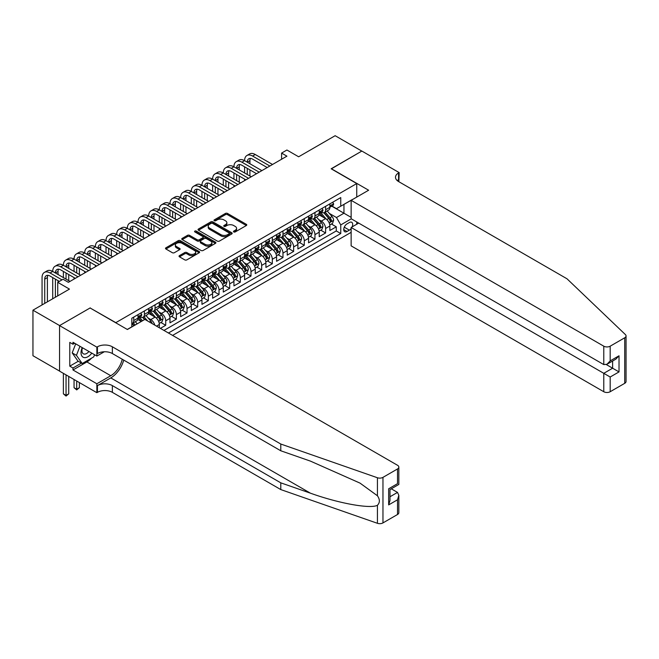 <?xml version="1.0" encoding="UTF-8"?>
<svg xmlns="http://www.w3.org/2000/svg" width="659" height="659" viewBox="0 0 659 659"><rect width="100%" height="100%" fill="white"/><g stroke="black" fill="none" stroke-linecap="round" stroke-linejoin="round"><path stroke-width="0.99" d="M233.756 231.943A1.038 0.601 0 0 0 235.222 231.943L246.334 225.526A1.483 0.857 0 0 0 246.771 224.925A1.483 0.857 0 0 0 246.334 224.324L227.503 213.442A1.483 0.857 0 0 0 225.411 213.442L214.299 219.867A1.038 0.601 0 0 0 213.994 220.287A1.038 0.601 0 0 0 214.299 220.707A1.038 0.601 0 0 0 215.757 220.707L217.198 219.884A4.737 2.735 0 0 1 223.895 219.884L225.46 220.79A4.737 2.735 0 0 1 226.853 222.717A4.737 2.735 0 0 1 225.46 224.653L224.027 225.485A1.038 0.601 0 0 0 223.722 225.905A1.038 0.601 0 0 0 224.027 226.325A1.038 0.601 0 0 0 225.493 226.325L226.927 225.502A4.737 2.735 0 0 1 233.624 225.502L235.197 226.408A4.737 2.735 0 0 1 236.581 228.335A4.737 2.735 0 0 1 235.197 230.271L233.756 231.103A1.038 0.601 0 0 0 233.451 231.523A1.038 0.601 0 0 0 233.756 231.943L233.756 231.103M179.479 255.61A1.483 0.857 0 0 0 179.042 256.219A1.483 0.857 0 0 0 179.479 256.821L184.759 259.868A1.483 0.857 0 0 0 186.851 259.868L199.199 252.743A1.483 0.857 0 0 0 199.636 252.142A1.483 0.857 0 0 0 199.199 251.532L180.368 240.659A1.483 0.857 0 0 0 178.276 240.659L165.928 247.792A1.483 0.857 0 0 0 165.491 248.394A1.483 0.857 0 0 0 165.928 248.995L172.312 252.685A1.483 0.857 0 0 0 174.404 252.685L179.685 249.629A1.483 0.857 0 0 0 180.121 249.028A1.483 0.857 0 0 0 179.685 248.427L176.521 246.598A3.962 2.282 0 0 1 175.36 244.983A3.962 2.282 0 0 1 177.806 242.866A3.962 2.282 0 0 1 182.123 243.36L194.52 250.519A3.962 2.282 0 0 1 195.682 252.142A3.962 2.282 0 0 1 193.235 254.25A3.962 2.282 0 0 1 188.919 253.756L186.851 252.562A1.483 0.857 0 0 0 184.759 252.562L179.479 255.61L179.479 256.821M90.25 308.058L115.827 322.646L356.741 183.556L331.156 168.786L361.799 151.092L335.151 135.705L298.642 156.784L286.92 150.013L281.591 153.094L286.92 156.167L68.396 282.332L63.066 279.251L57.737 282.332L57.737 295.875M90.25 307.877L59.598 325.571L32.95 310.183L69.459 289.103L57.737 282.332M217.305 241.087A1.483 0.857 0 0 0 219.398 241.087L231.746 233.953A1.483 0.857 0 0 0 232.174 233.352A1.483 0.857 0 0 0 231.746 232.751L212.906 221.877A1.483 0.857 0 0 0 210.814 221.877L198.466 229.002A1.483 0.857 0 0 0 198.038 229.604A1.483 0.857 0 0 0 198.466 230.213L217.305 241.087M195.27 232.174A1.038 0.601 0 0 1 196.324 232.314L196.324 231.087L215.468 242.141A1.483 0.857 0 0 1 215.905 242.743A1.483 0.857 0 0 1 215.468 243.352L203.129 250.478A1.483 0.857 0 0 1 201.036 250.478L182.197 239.604L182.197 238.393A1.483 0.857 0 0 0 181.769 239.003A1.483 0.857 0 0 0 182.197 239.604M182.197 238.393L187.486 235.345A1.483 0.857 0 0 1 189.578 235.345L197.214 239.752A1.483 0.857 0 0 0 199.306 239.752L202.807 237.734A1.483 0.857 0 0 0 203.244 237.125A1.483 0.857 0 0 0 202.807 236.523L194.858 231.935A1.038 0.601 0 0 1 194.553 231.507A1.038 0.601 0 0 1 195.196 230.955A1.038 0.601 0 0 1 196.324 231.087M59.549 371.075L32.95 355.72L32.95 310.183M160.384 328.363L165.714 325.291L160.87 322.49M158.778 311.864L161.455 313.412A6.03 3.484 60 0 1 165.714 320.801L169.981 318.338L169.981 322.828L176.373 319.137L171.529 316.336M169.437 305.71L172.114 307.259A6.03 3.484 60 0 1 176.373 314.64L180.64 312.185L180.64 316.674L187.032 312.984L182.189 310.183M180.096 299.557L182.774 301.105A6.03 3.484 60 0 1 187.032 308.486L191.299 306.023L191.299 310.521L197.7 306.83L192.848 304.03M190.756 293.403L193.433 294.952A6.03 3.484 60 0 1 197.7 302.333L201.959 299.87L201.959 304.367L208.359 300.677L203.507 297.876M201.415 287.25L204.092 288.799A6.03 3.484 60 0 1 208.359 296.179L212.618 293.716L212.618 298.214L219.019 294.515L214.167 291.715M212.074 281.096L214.752 282.637A6.03 3.484 60 0 1 219.019 290.026L223.277 287.563L223.277 292.061L229.678 288.362L224.826 285.561M222.734 274.943L225.411 276.483A6.03 3.484 60 0 1 229.678 283.872L233.937 281.409L233.937 285.899L240.337 282.209L235.485 279.408M233.393 268.79L236.07 270.33A6.03 3.484 60 0 1 240.337 277.719L244.596 275.256L244.596 279.745L250.997 276.055L246.145 273.254M244.052 262.636L246.73 264.177A6.03 3.484 60 0 1 250.997 271.566L255.255 269.103L255.255 273.592L261.656 269.902L256.804 267.101M254.712 256.475L257.389 258.023A6.03 3.484 60 0 1 261.656 265.412L265.915 262.949L265.915 267.439L272.315 263.748L267.463 260.948M265.371 250.321L268.048 251.87A6.03 3.484 60 0 1 272.315 259.251L276.582 256.796L276.582 261.285L282.975 257.595L278.123 254.794M276.03 244.168L278.708 245.716A6.03 3.484 60 0 1 282.975 253.097L287.242 250.634L287.242 255.132L293.634 251.441L288.782 248.641M286.69 238.014L289.367 239.563A6.03 3.484 60 0 1 293.634 246.944L297.901 244.481L297.901 248.978L304.293 245.28L299.441 242.487M297.357 231.861L300.026 233.41A6.03 3.484 60 0 1 304.293 240.79L308.56 238.327L308.56 242.825L314.953 239.126L310.101 236.326M308.017 225.707L310.686 227.248A6.03 3.484 60 0 1 314.953 234.637L319.22 232.174L319.22 236.672L325.612 232.973L325.612 228.484A6.03 3.484 -120 0 0 321.353 221.094L318.676 219.554M320.76 230.172L325.612 232.973M141.306 321.477L137.805 319.45M159.321 327.754L159.321 324.492A6.03 3.484 -120 0 0 155.054 317.103L148.464 313.297M154.807 325.142A6.03 3.484 60 0 0 150.796 319.566L148.118 318.025M169.981 318.338A6.03 3.484 -120 0 0 165.714 310.949L159.124 307.143M180.64 312.185A6.03 3.484 -120 0 0 176.373 304.796L169.783 300.99M191.299 306.023A6.03 3.484 -120 0 0 187.032 298.642L180.442 294.837M201.959 299.87A6.03 3.484 -120 0 0 197.7 292.489L191.102 288.683M212.618 293.716A6.03 3.484 -120 0 0 208.359 286.336L201.761 282.53M223.277 287.563A6.03 3.484 -120 0 0 219.019 280.182L212.42 276.376M233.937 281.409A6.03 3.484 -120 0 0 229.678 274.02L223.08 270.215M244.596 275.256A6.03 3.484 -120 0 0 240.337 267.867L233.739 264.061M255.255 269.103A6.03 3.484 -120 0 0 250.997 261.714L244.407 257.908M265.915 262.949A6.03 3.484 -120 0 0 261.656 255.56L255.066 251.754M276.582 256.796A6.03 3.484 -120 0 0 272.315 249.407L265.725 245.601M287.242 250.634A6.03 3.484 -120 0 0 282.975 243.253L276.385 239.448M297.901 244.481A6.03 3.484 -120 0 0 293.634 237.1L287.044 233.294M308.56 238.327A6.03 3.484 -120 0 0 304.293 230.947L297.703 227.141M319.22 232.174A6.03 3.484 -120 0 0 314.953 224.793L308.363 220.987M352.112 226.91A4.671 2.702 120 0 0 351.725 222.281A4.671 2.702 120 0 0 349.385 222.511L347.038 223.871A4.671 2.702 120 0 0 343.99 227.981A4.671 2.702 120 0 0 344.706 231.729A4.671 2.702 120 0 0 347.038 231.498L349.385 230.148A4.671 2.702 120 0 0 351.14 228.541M172.592 335.415L351.14 232.33M356.741 183.556L356.741 197.099M356.741 221.959L356.741 224.233M168.432 333.017L340.752 233.533L340.752 224.917L336.485 217.528L329.335 213.401M127.286 329.442L131.816 326.831L131.816 318.215L340.752 197.585L340.752 206.201L352.474 199.553M351.305 218.821L340.752 224.917M140.079 316.822L140.136 316.855A6.03 3.484 60 0 0 143.151 317.16L147.41 314.697A6.03 3.484 -120 0 0 148.662 311.938L148.662 308.486M150.738 310.669L150.796 310.702A6.03 3.484 60 0 0 153.811 311.007L158.069 308.544A6.03 3.484 -120 0 0 159.321 305.784L159.321 302.333M161.397 304.516L161.455 304.549A6.03 3.484 60 0 0 164.47 304.845L168.729 302.39A6.03 3.484 -120 0 0 169.981 299.623L169.981 296.179M172.057 298.362L172.114 298.395A6.03 3.484 60 0 0 175.129 298.692L179.388 296.229A6.03 3.484 -120 0 0 180.64 293.469L180.64 290.026M182.716 292.209L182.774 292.242A6.03 3.484 60 0 0 185.789 292.538L190.056 290.075A6.03 3.484 -120 0 0 191.299 287.316L191.299 283.872M193.375 286.055L193.433 286.088A6.03 3.484 60 0 0 196.448 286.385L200.715 283.922A6.03 3.484 -120 0 0 201.959 281.162L201.959 277.719M204.035 279.902L204.092 279.935A6.03 3.484 60 0 0 207.107 280.232L211.374 277.768A6.03 3.484 -120 0 0 212.618 275.009L212.618 271.566M214.694 273.749L214.752 273.782A6.03 3.484 60 0 0 217.767 274.078L222.034 271.615A6.03 3.484 -120 0 0 223.277 268.856L223.277 265.404M225.353 267.595L225.411 267.62A6.03 3.484 60 0 0 228.426 267.925L232.693 265.462A6.03 3.484 -120 0 0 233.937 262.702L233.937 259.251M236.013 261.434L236.07 261.466A6.03 3.484 60 0 0 239.085 261.771L243.352 259.308A6.03 3.484 -120 0 0 244.596 256.549L244.596 253.097M246.672 255.28L246.73 255.313A6.03 3.484 60 0 0 249.745 255.618L254.012 253.155A6.03 3.484 -120 0 0 255.255 250.395L255.255 246.944M257.331 249.127L257.389 249.16A6.03 3.484 60 0 0 260.404 249.456L264.671 247.001A6.03 3.484 -120 0 0 265.915 244.234L265.915 240.79M267.991 242.973L268.048 243.006A6.03 3.484 60 0 0 271.063 243.303L275.33 240.84A6.03 3.484 -120 0 0 276.582 238.08L276.582 234.637M278.658 236.82L278.708 236.853A6.03 3.484 60 0 0 281.722 237.149L285.99 234.686A6.03 3.484 -120 0 0 287.242 231.927L287.242 228.484M289.317 230.666L289.367 230.699A6.03 3.484 60 0 0 292.382 230.996L296.649 228.533A6.03 3.484 -120 0 0 297.901 225.773L297.901 222.33M299.977 224.513L300.026 224.546A6.03 3.484 60 0 0 303.041 224.843L307.308 222.38A6.03 3.484 -120 0 0 308.56 219.62L308.56 216.177M310.636 218.36L310.686 218.393A6.03 3.484 60 0 0 313.7 218.689L317.967 216.226A6.03 3.484 -120 0 0 319.22 213.467L319.22 210.015M163.959 330.431L336.271 230.947L336.271 226.82L329.879 230.51L329.879 226.021A6.03 3.484 -120 0 0 325.612 218.631L319.022 214.826M321.295 212.206L321.353 212.231A6.03 3.484 -120 0 0 324.368 212.536A6.03 3.484 -120 0 0 325.612 209.776L325.612 206.325M324.368 212.536L328.627 210.073A6.03 3.484 -120 0 0 329.879 207.313L329.879 203.862M133.736 317.103L133.736 320.554A6.03 3.484 60 0 1 132.492 323.314A6.03 3.484 60 0 1 131.816 323.553M132.492 323.314L136.751 320.851A6.03 3.484 -120 0 0 138.003 318.091L138.003 314.64M144.395 310.949L144.395 314.401A6.03 3.484 60 0 1 143.151 317.16M155.054 304.796L155.054 308.239A6.03 3.484 60 0 1 153.811 311.007M165.714 298.642L165.714 302.086A6.03 3.484 60 0 1 164.47 304.845M176.373 292.489L176.373 295.932A6.03 3.484 60 0 1 175.129 298.692M187.032 286.336L187.032 289.779A6.03 3.484 60 0 1 185.789 292.538M197.7 280.182L197.7 283.625A6.03 3.484 60 0 1 196.448 286.385M208.359 274.02L208.359 277.472A6.03 3.484 60 0 1 207.107 280.232M219.019 267.867L219.019 271.319A6.03 3.484 60 0 1 217.767 274.078M229.678 261.714L229.678 265.165A6.03 3.484 60 0 1 228.426 267.925M240.337 255.56L240.337 259.012A6.03 3.484 60 0 1 239.085 261.771M250.997 249.407L250.997 252.85A6.03 3.484 60 0 1 249.745 255.618M261.656 243.253L261.656 246.697A6.03 3.484 60 0 1 260.404 249.456M272.315 237.1L272.315 240.543A6.03 3.484 60 0 1 271.063 243.303M282.975 230.947L282.975 234.39A6.03 3.484 60 0 1 281.722 237.149M293.634 224.793L293.634 228.236A6.03 3.484 60 0 1 292.382 230.996M304.293 218.631L304.293 222.083A6.03 3.484 60 0 1 303.041 224.843M314.953 212.478L314.953 215.93A6.03 3.484 60 0 1 313.7 218.689M314.953 234.637L314.953 239.126M304.293 240.79L304.293 245.28M293.634 246.944L293.634 251.441M282.975 253.097L282.975 257.595M272.315 259.251L272.315 263.748M261.656 265.412L261.656 269.902M250.997 271.566L250.997 276.055M240.337 277.719L240.337 282.209M229.678 283.872L229.678 288.362M219.019 290.026L219.019 294.515M208.359 296.179L208.359 300.677M197.7 302.333L197.7 306.83M187.032 308.486L187.032 312.984M176.373 314.64L176.373 319.137M165.714 320.801L165.714 325.291M336.485 217.528L343.949 213.219L343.949 204.356L352.474 199.43M331.741 206.168L351.14 217.371M331.955 206.045L336.485 208.664L340.752 206.201M281.591 153.094L281.591 159.247M331.419 224.019L336.271 226.82M336.271 230.947L340.752 233.533M234.167 232.092L235.197 231.498A4.737 2.735 0 0 0 236.581 229.571L236.581 228.335M226.853 222.717L226.853 223.953A4.737 2.735 0 0 1 225.46 225.88L224.439 226.474M246.318 225.543L227.503 214.677A1.483 0.857 0 0 0 225.411 214.677L214.71 220.856M231.721 233.97L212.906 223.104A1.483 0.857 0 0 0 210.814 223.104L198.491 230.222M229.126 233.772A1.038 0.601 0 0 0 229.431 233.352A1.038 0.601 0 0 0 229.126 232.932L212.593 223.385A1.038 0.601 0 0 0 211.127 223.385L209.611 224.258A4.737 2.735 0 0 0 208.228 226.194A4.737 2.735 0 0 0 209.611 228.129L220.913 234.653A4.737 2.735 0 0 0 227.61 234.653L229.126 233.772L229.126 235.008A1.038 0.601 0 0 0 229.431 234.579L229.431 233.352M208.228 226.194L208.228 227.421A4.737 2.735 0 0 0 209.611 229.357L209.611 228.129M229.126 235.008L227.61 235.881A4.737 2.735 0 0 1 220.913 235.881L209.611 229.357M182.222 239.612L187.486 236.573L187.486 235.345M203.244 237.125L203.244 238.36A1.483 0.857 0 0 1 202.807 238.962L199.306 240.988A1.483 0.857 0 0 1 197.214 240.988L189.578 236.573A1.483 0.857 0 0 0 187.486 236.573M196.324 232.314L215.452 243.36M205.138 244.332A3.962 2.282 0 0 0 209.455 244.827A3.962 2.282 0 0 0 211.893 242.718A3.962 2.282 0 0 0 210.74 241.095L206.366 238.574A1.483 0.857 0 0 0 204.274 238.574L200.773 240.601A1.483 0.857 0 0 0 200.336 241.202A1.483 0.857 0 0 0 200.773 241.812L205.138 244.332L205.138 245.56A3.962 2.282 0 0 0 209.455 246.054A3.962 2.282 0 0 0 211.893 243.945L211.893 242.718M200.336 241.202L200.336 242.438A1.483 0.857 0 0 0 200.773 243.039L200.773 241.812M205.138 245.56L200.773 243.039M195.682 252.142L195.682 253.369A3.962 2.282 0 0 1 193.235 255.478A3.962 2.282 0 0 1 188.919 254.984L186.851 253.789A1.483 0.857 0 0 0 184.759 253.789L179.495 256.829M175.36 244.983L175.36 246.211A3.962 2.282 0 0 0 176.521 247.825L176.521 246.598M179.668 249.646L176.521 247.825M199.183 252.751L180.368 241.894A1.483 0.857 0 0 0 178.276 241.894L165.944 249.011M329.788 224.966L332.54 223.376L333.611 220.295A3.995 2.306 -120 0 0 332.054 216.547L327.185 210.905M326.205 219.027L320.636 212.577M323.042 217.149L319.804 213.409A9.572 5.527 -120 0 0 319.508 213.071M323.824 212.75L328.75 218.45A3.995 2.306 60 0 1 330.175 221.202C330.769 222.009 331.197 221.762 331.452 220.468A3.995 2.306 -120 0 0 330.027 217.717L325.159 212.074M324.113 212.659L329.401 218.788A2.035 1.178 60 0 1 329.92 219.579L331.452 220.468M330.175 221.202L330.464 221.679M332.704 202.231L333.611 203.804A3.995 2.306 60 0 1 332.779 205.567L330.752 206.737A3.995 2.306 -120 0 0 331.452 205.822L331.37 205.468M42.061 304.919L42.061 277.596A11.31 6.524 60 0 1 44.408 272.414L47.069 270.882A11.31 6.524 60 0 1 52.72 271.442A11.31 6.524 60 0 1 55.068 266.261L57.728 264.729A11.31 6.524 60 0 1 63.388 265.289A11.31 6.524 60 0 1 65.727 260.107L68.388 258.567A11.31 6.524 60 0 1 74.047 259.127A11.31 6.524 60 0 1 76.386 253.954L79.047 252.413A11.31 6.524 60 0 1 84.706 252.974A11.31 6.524 60 0 1 87.046 247.8L89.706 246.26A11.31 6.524 60 0 1 95.366 246.82A11.31 6.524 60 0 1 97.705 241.647L100.366 240.107A11.31 6.524 60 0 1 106.025 240.667A11.31 6.524 60 0 1 108.364 235.494L111.025 233.953A11.31 6.524 60 0 1 116.684 234.513A11.31 6.524 60 0 1 119.024 229.34L121.693 227.8A11.31 6.524 60 0 1 127.344 228.36A11.31 6.524 60 0 1 129.683 223.187L132.352 221.646A11.31 6.524 60 0 1 138.003 222.207A11.31 6.524 60 0 1 140.342 217.025L143.011 215.493A11.31 6.524 60 0 1 148.662 216.053A11.31 6.524 60 0 1 151.002 210.872L153.671 209.34A11.31 6.524 60 0 1 159.321 209.9A11.31 6.524 60 0 1 161.661 204.718L164.33 203.178A11.31 6.524 60 0 1 169.981 203.738A11.31 6.524 60 0 1 172.32 198.565L174.989 197.025A11.31 6.524 60 0 1 180.64 197.585A11.31 6.524 60 0 1 182.98 192.412L185.649 190.871A11.31 6.524 60 0 1 191.299 191.431A11.31 6.524 60 0 1 193.639 186.258L196.308 184.718A11.31 6.524 60 0 1 201.959 185.278A11.31 6.524 60 0 1 204.298 180.105L206.967 178.564A11.31 6.524 60 0 1 212.618 179.124A11.31 6.524 60 0 1 214.958 173.951L217.627 172.411A11.31 6.524 60 0 1 223.277 172.971A11.31 6.524 60 0 1 225.625 167.798L228.286 166.257A11.31 6.524 60 0 1 233.937 166.818A11.31 6.524 60 0 1 236.284 161.636L238.945 160.104A11.31 6.524 60 0 1 244.596 160.664A11.31 6.524 60 0 1 246.944 155.483L249.604 153.951A11.31 6.524 60 0 1 255.255 154.511L272.529 164.478M246.944 155.483A11.31 6.524 60 0 1 252.595 156.043L269.861 166.019M330.011 206.926L330.027 206.926A3.995 2.306 -120 0 0 330.752 206.737M330.933 205.526L331.452 205.822L330.175 206.555A3.995 2.306 60 0 1 329.879 207.124M267.2 167.551L252.595 159.124A7.537 4.349 -120 0 0 248.822 158.753A7.537 4.349 -120 0 0 247.265 162.196L249.926 160.664L249.926 163.737M250.404 158.399A7.537 4.349 -120 0 0 249.926 160.664M247.265 168.358L247.265 174.511M249.926 169.89L249.926 176.044M244.596 180.599L244.596 179.124M244.596 172.971L244.596 166.818M82.194 347.598A9.803 5.659 120 0 0 84.492 357.639A9.803 5.659 120 0 0 91.799 353.142M82.523 347.787A6.705 3.872 120 0 0 83.339 353.792A6.705 3.872 120 0 0 84.319 354.089A6.705 3.872 120 0 0 88.949 351.494M94.55 354.731L93.71 356.898L82.202 363.537L77.935 361.074L72.185 352.886L75.694 343.841M82.202 363.537L76.444 355.349L79.953 346.304M72.185 352.886L76.444 355.349M358.71 223.096L351.14 227.47L351.14 245.865L603.776 391.726L603.776 373.323L612.623 368.216L612.623 361.008M351.14 227.47L610.176 377.014L610.176 391.726L624.724 383.324L624.724 337.787A4.522 2.611 0 0 0 626.05 335.933A4.522 2.611 0 0 0 625.399 334.583L567.004 278.79L398.58 181.554A10.552 6.096 180 0 1 395.491 177.246A10.552 6.096 180 0 1 398.58 172.938L399.165 172.6L361.857 151.059L331.312 168.877M331.312 168.696L368.628 190.229L351.14 200.328L603.776 346.181A4.522 2.611 0 0 0 610.176 346.181L624.724 337.787M399.165 172.6L398.843 181.711M351.14 200.328L351.14 218.73L603.776 364.584L603.776 346.181M626.05 335.933L626.05 381.479A4.522 2.611 180 0 1 624.724 383.324M610.176 391.726A4.522 2.611 180 0 1 603.776 391.726M397.245 180.615A10.552 6.096 180 0 1 398.58 179.676L398.58 172.938M606.338 364.584L619.023 371.907L610.176 377.014M610.176 346.181L610.176 360.893L606.98 364.27L603.776 364.584M610.176 360.893L619.023 355.786L615.827 359.163L606.98 364.27M397.517 514.506L397.517 499.794L398.835 495.337L398.835 512.661A4.522 2.611 180 0 1 397.517 514.506L382.961 522.908A4.522 2.611 180 0 1 377.426 523.295L280.792 489.579L280.792 482.841L112.368 385.606A10.552 6.096 -0 0 0 97.441 385.606L110.77 377.912A19.638 11.335 120 0 0 123.735 360.102M280.792 482.841L310.422 493.179C338.742 503.385 370.383 509.102 377.426 505.288C379.996 502.66 379.996 499.481 377.426 495.766L360.036 483.121L310.422 461.111L280.792 450.781L112.368 353.537A10.552 6.096 -0 0 0 97.441 353.537L97.441 346.799L96.857 347.136L59.549 325.595L90.085 307.967L127.393 329.508L144.881 319.409L397.517 465.27A4.522 2.611 -0 0 1 398.835 467.116A4.522 2.611 -0 0 1 397.517 468.961L382.961 477.363L382.961 522.908M280.792 489.579L112.368 392.344A10.552 6.096 -0 0 0 97.441 392.344L96.857 392.682L59.549 371.141L59.549 325.595M280.792 450.781L280.792 444.034L112.368 346.799A10.552 6.096 -0 0 0 97.441 346.799M377.426 495.766L377.426 477.75L280.792 444.034M91.585 358.117A16.961 9.794 -60 0 1 86.889 361.939L72.976 369.971L72.976 368.002L81.452 363.109M74.681 343.257L72.976 344.245L69.78 342.4L69.78 366.157L72.976 368.002M72.976 344.245L72.976 342.276L96.857 356.058L96.857 347.136M96.857 392.682L96.857 383.76L110.77 375.729A16.961 9.794 120 0 0 122.245 359.246M72.976 369.971L96.857 383.76M391.273 488.805L397.517 492.413L398.835 495.337M104.303 351.766L96.857 356.058M377.426 477.75A4.522 2.611 -0 0 0 382.961 477.363M69.78 366.157L78.256 361.264M397.517 499.794L388.662 504.901L389.988 500.445L389.988 489.546L398.835 484.439L398.835 467.116M388.662 504.901L388.662 488.78C390.392 489.777 390.392 489.777 388.662 488.78L397.517 483.673C399.239 484.67 399.239 484.67 397.517 483.673L397.517 468.961M319.129 231.12L321.88 229.53L322.951 226.449A3.995 2.306 -120 0 0 321.394 222.701L316.518 217.058M315.546 225.18L309.977 218.739M312.374 223.302L309.145 219.562A9.572 5.527 -120 0 0 308.849 219.233M313.165 218.903L318.091 224.612A3.995 2.306 60 0 1 319.508 227.363C320.109 228.162 320.538 227.915 320.793 226.622A3.995 2.306 -120 0 0 319.368 223.871L314.5 218.228M313.453 218.813L318.742 224.941A2.035 1.178 60 0 1 319.261 225.732L320.793 226.622M319.508 227.363L319.804 227.833M308.47 237.273L311.221 235.683L312.292 232.602A3.995 2.306 -120 0 0 310.735 228.854L305.858 223.212M304.886 231.334L299.318 224.892M301.715 229.456L298.486 225.716A9.572 5.527 -120 0 0 298.189 225.386M302.497 225.057L307.432 230.765A3.995 2.306 60 0 1 308.849 233.517C309.45 234.316 309.878 234.069 310.134 232.775A3.995 2.306 -120 0 0 308.709 230.024L303.84 224.381M302.794 224.966L308.082 231.095A2.035 1.178 60 0 1 308.601 231.894L310.134 232.775M308.849 233.517L309.145 233.986M297.81 243.426L300.562 241.837L301.624 238.756A3.995 2.306 -120 0 0 300.076 235.008L295.199 229.373M294.227 237.487L288.658 231.045M291.056 235.609L287.826 231.869A9.572 5.527 -120 0 0 287.53 231.54M291.838 231.21L296.764 236.919A3.995 2.306 60 0 1 298.189 239.67C298.791 240.469 299.219 240.222 299.474 238.929A3.995 2.306 -120 0 0 298.049 236.177L293.181 230.543M292.135 231.12L297.423 237.248A2.035 1.178 60 0 1 297.934 238.047L299.474 238.929M298.189 239.67L298.486 240.14M287.151 249.58L289.902 247.99L290.965 244.917A3.995 2.306 -120 0 0 289.416 241.161L284.54 235.527M283.568 243.641L277.999 237.199M280.396 241.762L277.167 238.023A9.572 5.527 -120 0 0 276.871 237.693M281.179 237.364L286.105 243.072A3.995 2.306 60 0 1 287.53 245.823C288.131 246.623 288.56 246.384 288.815 245.082A3.995 2.306 -120 0 0 287.39 242.331L282.513 236.696M281.475 237.273L286.764 243.402A2.035 1.178 60 0 1 287.275 244.201L288.815 245.082M287.53 245.823L287.826 246.293M322.045 208.384L322.951 209.957A3.995 2.306 60 0 1 322.119 211.728L320.093 212.898A3.995 2.306 -120 0 0 320.793 211.976L320.711 211.621M236.284 161.636A11.31 6.524 60 0 1 241.935 162.196L244.596 160.664L261.87 170.632M241.935 162.196L259.201 172.172M319.351 213.079L319.368 213.079A3.995 2.306 -120 0 0 320.093 212.898M320.274 211.679L320.793 211.976L319.508 212.709A3.995 2.306 60 0 1 319.22 213.277M256.54 173.712L241.935 165.277A7.537 4.349 -120 0 0 238.163 164.907A7.537 4.349 -120 0 0 236.606 168.358L239.266 166.818L239.266 169.89M239.744 164.552A7.537 4.349 -120 0 0 239.266 166.818M236.606 174.511L236.606 180.665M239.266 176.044L239.266 182.205M233.937 186.752L233.937 185.278M233.937 179.124L233.937 172.971M311.386 214.546L312.292 216.111A3.995 2.306 60 0 1 311.46 217.882L309.433 219.052A3.995 2.306 -120 0 0 310.134 218.129L310.043 217.775M225.625 167.798A11.31 6.524 60 0 1 231.276 168.358L233.937 166.818L251.211 176.785M231.276 168.358L248.542 178.325M308.692 219.233L308.709 219.233A3.995 2.306 -120 0 0 309.433 219.052M309.615 217.832L310.134 218.129L308.849 218.87A3.995 2.306 60 0 1 308.56 219.439M245.881 179.866L231.276 171.431A7.537 4.349 -120 0 0 227.503 171.06A7.537 4.349 -120 0 0 225.946 174.511L228.607 172.971L228.607 176.044M229.085 170.714A7.537 4.349 -120 0 0 228.607 172.971M225.946 180.665L225.946 186.818M228.607 182.205L228.607 188.359M223.277 192.906L223.277 191.431M223.277 185.278L223.277 179.124M300.726 220.699L301.624 222.264A3.995 2.306 60 0 1 300.801 224.035L298.774 225.205A3.995 2.306 -120 0 0 299.474 224.282L299.384 223.928M214.958 173.951A11.31 6.524 60 0 1 220.617 174.511L223.277 172.971L240.551 182.938M220.617 174.511L237.883 184.479M298.033 225.386L298.049 225.386A3.995 2.306 -120 0 0 298.774 225.205M298.955 223.986L299.474 224.282L298.189 225.024A3.995 2.306 60 0 1 297.901 225.592M235.222 186.019L220.617 177.584A7.537 4.349 -120 0 0 216.844 177.213A7.537 4.349 -120 0 0 215.287 180.665L217.948 179.124L217.948 182.205M218.426 176.867A7.537 4.349 -120 0 0 217.948 179.124M215.287 186.818L215.287 192.972M217.948 188.359L217.948 194.512M212.618 199.067L212.618 197.585M212.618 191.431L212.618 185.278M290.059 226.853L290.965 228.418A3.995 2.306 60 0 1 290.141 230.189L288.115 231.358A3.995 2.306 -120 0 0 288.815 230.436L288.724 230.082M204.298 180.105A11.31 6.524 60 0 1 209.957 180.665L212.618 179.124L229.892 189.092M209.957 180.665L227.223 190.632M287.373 231.548L287.39 231.548A3.995 2.306 -120 0 0 288.115 231.358M288.296 230.139L288.815 230.436L287.53 231.177A3.995 2.306 60 0 1 287.242 231.746M224.562 192.173L209.957 183.737A7.537 4.349 -120 0 0 206.185 183.367A7.537 4.349 -120 0 0 204.628 186.818L207.288 185.278L207.288 188.359M207.758 183.021A7.537 4.349 -120 0 0 207.288 185.278M204.628 192.972L204.628 199.125M207.288 194.512L207.288 200.665M201.959 205.221L201.959 203.738M201.959 197.585L201.959 191.431M276.492 255.733L279.243 254.143L280.306 251.071A3.995 2.306 -120 0 0 278.757 247.314L273.88 241.68M272.908 249.794L267.34 243.352M269.737 247.924L266.508 244.176A9.572 5.527 -120 0 0 266.211 243.846M270.519 243.525L275.446 249.226A3.995 2.306 60 0 1 276.871 251.977C277.472 252.784 277.9 252.537 278.156 251.236A3.995 2.306 -120 0 0 276.731 248.484L271.854 242.85M270.816 243.426L276.105 249.555A2.035 1.178 60 0 1 276.615 250.354L278.156 251.236M276.871 251.977L277.167 252.455M279.4 233.006L280.306 234.571A3.995 2.306 60 0 1 279.482 236.342L277.455 237.512A3.995 2.306 -120 0 0 278.156 236.589L278.065 236.235M193.639 186.258A11.31 6.524 60 0 1 199.298 186.818L201.959 185.278L219.233 195.245M199.298 186.818L216.564 196.786M276.714 237.701L276.731 237.701A3.995 2.306 -120 0 0 277.455 237.512M277.637 236.293L278.156 236.589L276.871 237.331A3.995 2.306 60 0 1 276.582 237.899M213.895 198.326L199.298 189.891A7.537 4.349 -120 0 0 195.525 189.52A7.537 4.349 -120 0 0 193.968 192.972L196.629 191.431L196.629 194.512M197.099 189.174A7.537 4.349 -120 0 0 196.629 191.431M193.968 199.125L193.968 205.278M196.629 200.665L196.629 206.819M191.299 211.374L191.299 209.9M191.299 203.738L191.299 197.585M265.832 261.887L268.584 260.297L269.646 257.224A3.995 2.306 -120 0 0 268.089 253.468L263.221 247.833M262.249 255.947L256.68 249.506M259.078 254.077L255.849 250.338A9.572 5.527 -120 0 0 255.552 250M259.86 249.679L264.786 255.379A3.995 2.306 60 0 1 266.211 258.13C266.813 258.938 267.241 258.69 267.496 257.397A3.995 2.306 -120 0 0 266.071 254.638L261.195 249.003M260.148 249.58L265.445 255.708A2.035 1.178 60 0 1 265.956 256.508L267.496 257.397M266.211 258.13L266.508 258.608M268.74 239.159L269.646 240.733A3.995 2.306 60 0 1 268.823 242.496L266.796 243.665A3.995 2.306 -120 0 0 267.496 242.743L267.406 242.388M182.98 192.412A11.31 6.524 60 0 1 188.639 192.972L191.299 191.431L208.565 201.407M188.639 192.972L205.905 202.939M266.055 243.855L266.071 243.855A3.995 2.306 -120 0 0 266.796 243.665M266.977 242.446L267.496 242.743L266.211 243.484A3.995 2.306 60 0 1 265.915 244.052M203.236 204.479L188.639 196.053A7.537 4.349 -120 0 0 184.866 195.674A7.537 4.349 -120 0 0 183.309 199.125L185.97 197.585L185.97 200.665M186.439 195.328A7.537 4.349 -120 0 0 185.97 197.585M183.309 205.278L183.309 211.432M185.97 206.819L185.97 212.972M180.64 217.528L180.64 216.053M180.64 209.9L180.64 203.738M255.173 268.048L257.924 266.458L258.987 263.378A3.995 2.306 -120 0 0 257.43 259.63L252.562 253.987M251.59 262.109L246.021 255.659M248.418 260.231L245.189 256.491A9.572 5.527 -120 0 0 244.893 256.153M249.201 255.832L254.127 261.532A3.995 2.306 60 0 1 255.552 264.284C256.153 265.091 256.582 264.844 256.829 263.551A3.995 2.306 -120 0 0 255.412 260.799L250.535 255.157M249.489 255.741L254.786 261.862A2.035 1.178 60 0 1 255.297 262.661L256.829 263.551M255.552 264.284L255.84 264.761M258.081 245.313L258.987 246.886A3.995 2.306 60 0 1 258.163 248.649L256.137 249.819A3.995 2.306 -120 0 0 256.829 248.896L256.746 248.542M172.32 198.565A11.31 6.524 60 0 1 177.979 199.125L180.64 197.585L197.906 207.56M177.979 199.125L195.245 209.092M255.395 250.008L255.412 250.008A3.995 2.306 -120 0 0 256.137 249.819M256.318 248.6L256.829 248.896L255.552 249.637A3.995 2.306 60 0 1 255.255 250.206M192.576 210.633L177.979 202.206A7.537 4.349 -120 0 0 174.207 201.827A7.537 4.349 -120 0 0 172.65 205.278L175.31 203.738L175.31 206.819M175.78 201.481A7.537 4.349 -120 0 0 175.31 203.738M172.65 211.432L172.65 217.585M175.31 212.972L175.31 219.126M169.981 223.681L169.981 222.207M169.981 216.053L169.981 209.9M244.505 274.202L247.265 272.612L248.328 269.531A3.995 2.306 -120 0 0 246.771 265.783L241.902 260.14M240.93 268.262L235.362 261.812M237.759 266.384L234.53 262.644A9.572 5.527 -120 0 0 234.233 262.307M238.542 261.985L243.468 267.686A3.995 2.306 60 0 1 244.893 270.437C245.494 271.244 245.922 270.997 246.169 269.704A3.995 2.306 -120 0 0 244.753 266.953L239.876 261.31M238.83 261.895L244.127 268.024A2.035 1.178 60 0 1 244.637 268.814L246.169 269.704M244.893 270.437L245.181 270.915M247.422 251.466L248.328 253.04A3.995 2.306 60 0 1 247.504 254.802L245.477 255.972A3.995 2.306 -120 0 0 246.169 255.058L246.087 254.703M161.661 204.718A11.31 6.524 60 0 1 167.32 205.278L169.981 203.738L187.247 213.714M167.32 205.278L184.586 215.254M244.736 256.162L244.753 256.162A3.995 2.306 -120 0 0 245.477 255.972M245.659 254.753L246.169 255.058L244.893 255.791A3.995 2.306 60 0 1 244.596 256.359M181.917 216.786L167.32 208.359A7.537 4.349 -120 0 0 163.547 207.98A7.537 4.349 -120 0 0 161.982 211.432L164.651 209.9L164.651 212.972M165.121 207.634A7.537 4.349 -120 0 0 164.651 209.9M161.982 217.585L161.982 223.747M164.651 219.126L164.651 225.279M159.321 229.834L159.321 228.36M159.321 222.207L159.321 216.053M233.846 280.355L236.606 278.765L237.668 275.684A3.995 2.306 -120 0 0 236.111 271.936L231.243 266.294M230.271 274.416L224.703 267.966M227.1 272.538L223.871 268.798A9.572 5.527 -120 0 0 223.574 268.46M227.882 268.139L232.808 273.839A3.995 2.306 60 0 1 234.233 276.599C234.835 277.398 235.263 277.151 235.51 275.857A3.995 2.306 -120 0 0 234.085 273.106L229.217 267.463M228.171 268.048L233.467 274.177A2.035 1.178 60 0 1 233.978 274.968L235.51 275.857M234.233 276.599L234.522 277.068M236.762 257.62L237.668 259.193A3.995 2.306 60 0 1 236.845 260.956L234.818 262.125A3.995 2.306 -120 0 0 235.51 261.211L235.428 260.857M151.002 210.872A11.31 6.524 60 0 1 156.653 211.432L159.321 209.9L176.587 219.867M156.653 211.432L173.927 221.408M234.077 262.315L234.085 262.315A3.995 2.306 -120 0 0 234.818 262.125M234.999 260.915L235.51 261.211L234.233 261.944A3.995 2.306 60 0 1 233.937 262.513M171.258 222.94L156.653 214.513A7.537 4.349 -120 0 0 152.888 214.142A7.537 4.349 -120 0 0 151.323 217.585L153.992 216.053L153.992 219.126M154.461 213.788A7.537 4.349 -120 0 0 153.992 216.053M151.323 223.747L151.323 229.9M153.992 225.279L153.992 231.433M148.662 235.988L148.662 234.513M148.662 228.36L148.662 222.207M223.187 286.508L225.946 284.919L227.009 281.838A3.995 2.306 -120 0 0 225.452 278.09L220.584 272.447M219.612 280.569L214.043 274.128M216.44 278.691L213.211 274.951A9.572 5.527 -120 0 0 212.915 274.622M217.223 274.292L222.149 280.001A3.995 2.306 60 0 1 223.574 282.752C224.175 283.551 224.604 283.304 224.851 282.011A3.995 2.306 -120 0 0 223.426 279.259L218.557 273.617M217.511 274.202L222.808 280.33A2.035 1.178 60 0 1 223.319 281.121L224.851 282.011M223.574 282.752L223.862 283.222M226.103 263.781L227.009 265.346A3.995 2.306 60 0 1 226.185 267.117L224.159 268.287A3.995 2.306 -120 0 0 224.851 267.365L224.768 267.01M140.342 217.025A11.31 6.524 60 0 1 145.993 217.585L148.662 216.053L165.928 226.021M145.993 217.585L163.267 227.561M223.409 268.468L223.426 268.468A3.995 2.306 -120 0 0 224.159 268.287M224.34 267.068L224.851 267.365L223.574 268.098A3.995 2.306 60 0 1 223.277 268.666M160.598 229.101L145.993 220.666A7.537 4.349 -120 0 0 142.229 220.295A7.537 4.349 -120 0 0 140.664 223.747L143.333 222.207L143.333 225.279M143.802 219.941A7.537 4.349 -120 0 0 143.333 222.207M140.664 229.9L140.664 236.054M143.333 231.433L143.333 237.594M138.003 242.141L138.003 240.667M138.003 234.513L138.003 228.36M212.528 292.662L215.287 291.072L216.35 287.991A3.995 2.306 -120 0 0 214.793 284.243L209.924 278.609M208.952 286.723L203.384 280.281M205.781 284.845L202.552 281.105A9.572 5.527 -120 0 0 202.255 280.775M206.564 280.446L211.49 286.154A3.995 2.306 60 0 1 212.915 288.906C213.516 289.705 213.944 289.458 214.191 288.164A3.995 2.306 -120 0 0 212.766 285.413L207.898 279.77M206.852 280.355L212.149 286.484A2.035 1.178 60 0 1 212.659 287.283L214.191 288.164M212.915 288.906L213.203 289.375M215.444 269.935L216.35 271.5A3.995 2.306 60 0 1 215.526 273.271L213.5 274.441A3.995 2.306 -120 0 0 214.191 273.518L214.109 273.164M129.683 223.187A11.31 6.524 60 0 1 135.334 223.747L138.003 222.207L155.269 232.174M135.334 223.747L152.608 233.714M212.75 274.622L212.766 274.622A3.995 2.306 -120 0 0 213.5 274.441M213.681 273.221L214.191 273.518L212.915 274.259A3.995 2.306 60 0 1 212.618 274.828M149.939 235.255L135.334 226.82A7.537 4.349 -120 0 0 131.569 226.449A7.537 4.349 -120 0 0 130.004 229.9L132.673 228.36L132.673 231.433M133.143 226.103A7.537 4.349 -120 0 0 132.673 228.36M130.004 236.054L130.004 242.207M132.673 237.594L132.673 243.748M127.344 248.303L127.344 246.82M127.344 240.667L127.344 234.513M201.868 298.815L204.628 297.225L205.69 294.153A3.995 2.306 -120 0 0 204.133 290.397L199.265 284.762M198.285 292.876L192.725 286.434M195.122 290.998L191.893 287.258A9.572 5.527 -120 0 0 191.596 286.929M195.904 286.599L200.83 292.308A3.995 2.306 60 0 1 202.255 295.059C202.857 295.858 203.285 295.611 203.532 294.318A3.995 2.306 -120 0 0 202.107 291.566L197.239 285.932M196.193 286.508L201.489 292.637A2.035 1.178 60 0 1 202 293.436L203.532 294.318M202.255 295.059L202.544 295.529M204.784 276.088L205.69 277.653A3.995 2.306 60 0 1 204.867 279.424L202.84 280.594A3.995 2.306 -120 0 0 203.532 279.671L203.45 279.317M119.024 229.34A11.31 6.524 60 0 1 124.675 229.9L127.344 228.36L144.609 238.327M124.675 229.9L141.949 239.868M202.091 280.775L202.107 280.775A3.995 2.306 -120 0 0 202.84 280.594M203.021 279.375L203.532 279.671L202.255 280.413A3.995 2.306 60 0 1 201.959 280.981M139.28 241.408L124.675 232.973A7.537 4.349 -120 0 0 120.91 232.602A7.537 4.349 -120 0 0 119.345 236.054L122.014 234.513L122.014 237.594M122.483 232.256A7.537 4.349 -120 0 0 122.014 234.513M119.345 242.207L119.345 248.361M122.014 243.748L122.014 249.901M116.684 254.456L116.684 252.974M116.684 246.82L116.684 240.667M191.209 304.969L193.968 303.379L195.031 300.306A3.995 2.306 -120 0 0 193.474 296.55L188.606 290.916M187.626 299.029L182.065 292.588M184.462 297.151L181.233 293.412A9.572 5.527 -120 0 0 180.937 293.082M185.245 292.753L190.171 298.461A3.995 2.306 60 0 1 191.596 301.212C192.197 302.011 192.626 301.773 192.873 300.471A3.995 2.306 -120 0 0 191.448 297.72L186.579 292.085M185.533 292.662L190.83 298.791A2.035 1.178 60 0 1 191.341 299.59L192.873 300.471M191.596 301.212L191.884 301.682M194.125 282.241L195.031 283.807A3.995 2.306 60 0 1 194.207 285.578L192.181 286.747A3.995 2.306 -120 0 0 192.873 285.825L192.79 285.471M108.364 235.494A11.31 6.524 60 0 1 114.015 236.054L116.684 234.513L133.95 244.481M114.015 236.054L131.289 246.021M191.431 286.937L191.448 286.937A3.995 2.306 -120 0 0 192.181 286.747M192.362 285.528L192.873 285.825L191.596 286.566A3.995 2.306 60 0 1 191.299 287.135M128.62 247.562L114.015 239.126A7.537 4.349 -120 0 0 110.251 238.756A7.537 4.349 -120 0 0 108.686 242.207L111.355 240.667L111.355 243.748M111.824 238.41A7.537 4.349 -120 0 0 111.355 240.667M108.686 248.361L108.686 254.514M111.355 249.901L111.355 256.054M106.025 260.61L106.025 259.127M106.025 252.974L106.025 246.82M180.55 311.122L183.309 309.532L184.372 306.46A3.995 2.306 -120 0 0 182.815 302.703L177.946 297.069M176.966 305.183L171.406 298.741M173.803 303.313L170.574 299.565A9.572 5.527 -120 0 0 170.277 299.235M174.586 298.914L179.512 304.615A3.995 2.306 60 0 1 180.937 307.366C181.538 308.173 181.958 307.926 182.213 306.624A3.995 2.306 -120 0 0 180.788 303.873L175.92 298.239M174.874 298.815L180.171 304.944A2.035 1.178 60 0 1 180.681 305.743L182.213 306.624M180.937 307.366L181.225 307.844M183.466 288.395L184.372 289.96A3.995 2.306 60 0 1 183.548 291.731L181.522 292.901A3.995 2.306 -120 0 0 182.213 291.978L182.131 291.624M97.705 241.647A11.31 6.524 60 0 1 103.356 242.207L106.025 240.667L123.291 250.634M103.356 242.207L120.63 252.175M180.772 293.09L180.788 293.09A3.995 2.306 -120 0 0 181.522 292.901M181.695 291.682L182.213 291.978L180.937 292.72A3.995 2.306 60 0 1 180.64 293.288M117.961 253.715L103.356 245.28A7.537 4.349 -120 0 0 99.591 244.909A7.537 4.349 -120 0 0 98.026 248.361L100.695 246.82L100.695 249.901M101.165 244.563A7.537 4.349 -120 0 0 100.695 246.82M98.026 254.514L98.026 260.667M100.695 256.054L100.695 262.208M95.366 266.763L95.366 265.289M95.366 259.127L95.366 252.974M169.89 317.284L172.65 315.686L173.712 312.613A3.995 2.306 -120 0 0 172.156 308.865L167.287 303.222M166.307 311.336L160.747 304.895M163.144 309.466L159.915 305.727A9.572 5.527 -120 0 0 159.618 305.389M163.926 305.068L168.852 310.768A3.995 2.306 60 0 1 170.277 313.519C170.879 314.327 171.299 314.079 171.554 312.786A3.995 2.306 -120 0 0 170.129 310.027L165.261 304.392M164.215 304.969L169.511 311.097A2.035 1.178 60 0 1 170.022 311.896L171.554 312.786M170.277 313.519L170.566 313.997M172.806 294.548L173.712 296.122A3.995 2.306 60 0 1 172.88 297.884L170.862 299.054A3.995 2.306 -120 0 0 171.554 298.132L171.472 297.777M87.046 247.8A11.31 6.524 60 0 1 92.697 248.361L95.366 246.82L112.631 256.796M92.697 248.361L109.962 258.328M170.113 299.244L170.129 299.244A3.995 2.306 -120 0 0 170.862 299.054M171.035 297.835L171.554 298.132L170.277 298.873A3.995 2.306 60 0 1 169.981 299.441M107.302 259.868L92.697 251.441A7.537 4.349 -120 0 0 88.932 251.063A7.537 4.349 -120 0 0 87.367 254.514L90.036 252.974L90.036 256.054M90.505 250.717A7.537 4.349 -120 0 0 90.036 252.974M87.367 260.667L87.367 266.821M90.036 262.208L90.036 268.361M84.706 272.917L84.706 271.442M84.706 265.289L84.706 259.127M159.231 323.437L161.982 321.847L163.053 318.767A3.995 2.306 -120 0 0 161.496 315.018L156.628 309.376M155.648 317.498L150.087 311.048M152.484 315.62L149.255 311.88A9.572 5.527 -120 0 0 148.95 311.542M153.267 311.221L158.193 316.921A3.995 2.306 60 0 1 159.618 319.673C160.219 320.48 160.639 320.233 160.895 318.94A3.995 2.306 -120 0 0 159.47 316.188L154.601 310.546M153.555 311.13L158.852 317.259A2.035 1.178 60 0 1 159.363 318.05L160.895 318.94M159.618 319.673L159.906 320.15M162.147 300.702L163.053 302.275A3.995 2.306 60 0 1 162.221 304.038L160.203 305.208A3.995 2.306 -120 0 0 160.895 304.285L160.812 303.931M76.386 253.954A11.31 6.524 60 0 1 82.037 254.514L84.706 252.974L101.972 262.949M82.037 254.514L99.303 264.481M159.453 305.397L159.47 305.397A3.995 2.306 -120 0 0 160.203 305.208M160.376 303.988L160.895 304.285L159.618 305.026A3.995 2.306 60 0 1 159.321 305.595M96.642 266.022L82.037 257.595A7.537 4.349 -120 0 0 78.273 257.216A7.537 4.349 -120 0 0 76.708 260.667L79.377 259.127L79.377 262.208M79.846 256.87A7.537 4.349 -120 0 0 79.377 259.127M76.708 266.821L76.708 272.974M79.377 268.361L79.377 274.515M74.047 279.07L74.047 277.596M74.047 271.442L74.047 265.289M152.18 323.627A3.995 2.306 -120 0 0 150.837 321.172L145.968 315.529M142.509 320.776L139.42 317.201M141.479 321.378L138.588 318.033A9.572 5.527 -120 0 0 138.291 317.696M147.682 321.032L143.942 316.699M142.896 317.284L144.782 319.467M142.608 317.374L144.535 319.607M151.488 306.855L152.394 308.428A3.995 2.306 60 0 1 151.562 310.191L149.544 311.361A3.995 2.306 -120 0 0 150.236 310.447L150.153 310.092M65.727 260.107A11.31 6.524 60 0 1 71.378 260.667L74.047 259.127L91.313 269.103M71.378 260.667L88.644 270.643M148.794 311.55L148.81 311.55A3.995 2.306 -120 0 0 149.544 311.361M149.717 310.142L150.236 310.447L148.959 311.18A3.995 2.306 60 0 1 148.662 311.748M85.983 272.175L71.378 263.748A7.537 4.349 -120 0 0 67.613 263.369A7.537 4.349 -120 0 0 66.048 266.821L68.717 265.289L68.717 268.361M69.187 263.023A7.537 4.349 -120 0 0 68.717 265.289M66.048 272.974L66.048 279.136M68.717 274.515L68.717 280.668M63.388 277.596L63.388 271.442M137.179 323.857L135.309 321.683M135.153 325.027L133.283 322.852M132.237 323.437L134.123 325.62M131.948 323.528L133.876 325.76M76.708 381.05L76.708 389.238L79.377 387.698L79.377 382.591M79.377 387.698L76.708 389.914L74.047 387.698L74.047 379.51M74.047 387.698L76.708 389.238L76.708 389.914M140.828 313.009L141.734 314.582A3.995 2.306 60 0 1 140.902 316.345L138.876 317.514A3.995 2.306 -120 0 0 139.576 316.6L139.494 316.246M55.068 266.261A11.31 6.524 60 0 1 60.719 266.821L63.388 265.289L80.653 275.256M60.719 266.821L77.984 276.796M138.135 317.704L138.151 317.704A3.995 2.306 -120 0 0 138.876 317.514M139.057 316.304L139.576 316.6L138.299 317.333A3.995 2.306 60 0 1 138.003 317.902M75.324 278.329L60.719 269.902A7.537 4.349 -120 0 0 56.946 269.531A7.537 4.349 -120 0 0 55.389 272.974L58.05 271.442L58.05 274.515M58.527 269.177A7.537 4.349 -120 0 0 58.05 271.442M55.389 279.136L55.389 297.225M58.05 280.668L58.05 282.151M52.72 298.766L52.72 277.596M66.048 374.897L66.048 395.392L68.717 393.851L68.717 376.429M68.717 393.851L66.048 396.067L63.388 393.851L63.388 373.356M63.388 393.851L66.048 395.392L66.048 396.067M44.408 272.414A11.31 6.524 60 0 1 50.059 272.974L52.72 271.442L69.994 281.409M50.059 272.974L61.995 279.869M59.335 281.409L50.059 276.055A7.537 4.349 -120 0 0 46.287 275.684A7.537 4.349 -120 0 0 44.73 279.136L44.73 303.379M47.868 275.33A7.537 4.349 -120 0 0 47.39 277.596L47.39 301.838M150.796 319.566L155.054 317.103M161.455 313.412L165.714 310.949M172.114 307.259L176.373 304.796M182.774 301.105L187.032 298.642M193.433 294.952L197.7 292.489M204.092 288.799L208.359 286.336M214.752 282.637L219.019 280.182M225.411 276.483L229.678 274.02M236.07 270.33L240.337 267.867M246.73 264.177L250.997 261.714M257.389 258.023L261.656 255.56M268.048 251.87L272.315 249.407M278.708 245.716L282.975 243.253M289.367 239.563L293.634 237.1M300.026 233.41L304.293 230.947M310.686 227.248L314.953 224.793M321.353 221.094L325.612 218.631M325.612 209.776L329.879 207.313M133.736 320.554L138.003 318.091M144.395 314.401L148.662 311.938M155.054 308.239L159.321 305.784M165.714 302.086L169.981 299.623M176.373 295.932L180.64 293.469M187.032 289.779L191.299 287.316M197.7 283.625L201.959 281.162M208.359 277.472L212.618 275.009M219.019 271.319L223.277 268.856M229.678 265.165L233.937 262.702M240.337 259.012L244.596 256.549M250.997 252.85L255.255 250.395M261.656 246.697L265.915 244.234M272.315 240.543L276.582 238.08M282.975 234.39L287.242 231.927M293.634 228.236L297.901 225.773M304.293 222.083L308.56 219.62M314.953 215.93L319.22 213.467M325.612 228.484L329.879 226.021M156.496 326.123L159.321 324.492M344.27 227.19L349.385 230.148M343.734 229.587L347.038 231.498M235.197 231.498L235.197 230.271M224.027 226.325L224.027 225.485M225.46 225.88L225.46 224.653M214.299 220.707L214.299 219.867M225.411 214.677L225.411 213.442M227.503 214.677L227.503 213.442M246.334 225.526L246.334 224.324M198.466 230.213L198.466 229.002M210.814 223.104L210.814 221.877M212.906 223.104L212.906 221.877M231.746 233.953L231.746 232.751M220.913 235.881L220.913 234.653M227.61 235.881L227.61 234.653M189.578 236.573L189.578 235.345M197.214 240.988L197.214 239.752M199.306 240.988L199.306 239.752M202.807 238.962L202.807 237.734M215.468 243.352L215.468 242.141M184.759 253.789L184.759 252.562M186.851 253.789L186.851 252.562M188.919 254.984L188.919 253.756M179.685 249.629L179.685 248.427M165.928 248.995L165.928 247.792M178.276 241.894L178.276 240.659M180.368 241.894L180.368 240.659M199.199 252.743L199.199 251.532M329.179 222.915L333.578 220.378M330.027 217.717L332.054 216.547M326.839 219.554L328.75 218.45M333.578 203.755L329.879 205.896M255.255 154.511L252.595 156.043M619.023 355.786L619.023 371.907M310.422 493.179L110.77 377.912M112.368 353.537L112.368 346.799M112.368 385.606L112.368 392.344M377.426 523.295L377.426 505.288M97.441 385.606L97.441 392.344M86.889 361.939L110.77 375.729M389.988 496.754L397.517 492.413M318.519 229.068L322.918 226.531M319.368 223.871L321.394 222.701M316.18 225.707L318.091 224.612M307.86 235.222L312.259 232.685M308.709 230.024L310.735 228.854M305.521 231.861L307.432 230.765M297.201 241.375L301.6 238.838M298.049 236.177L300.076 235.008M294.861 238.014L296.764 236.919M286.541 247.537L290.94 244.991M287.39 242.331L289.416 241.161M284.202 244.168L286.105 243.072M322.918 209.908L319.22 212.05M312.259 216.07L308.56 218.203M301.6 222.223L297.901 224.357M290.94 228.376L287.242 230.51M275.882 253.69L280.281 251.145M276.731 248.484L278.757 247.314M273.543 250.329L275.446 249.226M280.281 234.53L276.582 236.663M265.223 259.844L269.622 257.298M266.071 254.638L268.089 253.468M262.883 256.483L264.786 255.379M269.622 240.683L265.915 242.825M254.563 265.997L258.962 263.452M255.412 260.799L257.43 259.63M252.224 262.636L254.127 261.532M258.962 246.837L255.255 248.978M243.904 272.151L248.303 269.605M244.753 266.953L246.771 265.783M241.565 268.79L243.468 267.686M248.303 252.99L244.596 255.132M233.237 278.304L237.644 275.767M234.085 273.106L236.111 271.936M230.905 274.943L232.808 273.839M237.644 259.144L233.937 261.285M222.577 284.457L226.984 281.92M223.426 279.259L225.452 278.09M220.246 281.096L222.149 280.001M226.984 265.297L223.277 267.439M211.918 290.611L216.325 288.074M212.766 285.413L214.793 284.243M209.587 287.25L211.49 286.154M216.325 271.459L212.618 273.592M201.259 296.764L205.666 294.227M202.107 291.566L204.133 290.397M198.927 293.403L200.83 292.308M205.666 277.612L201.959 279.745M190.599 302.926L195.006 300.38M191.448 297.72L193.474 296.55M188.268 299.557L190.171 298.461M195.006 283.765L191.299 285.899M179.94 309.079L184.347 306.534M180.788 303.873L182.815 302.703M177.609 305.718L179.512 304.615M184.347 289.919L180.64 292.061M169.281 315.233L173.688 312.687M170.129 310.027L172.156 308.865M166.949 311.872L168.852 310.768M173.688 296.072L169.981 298.214M158.621 321.386L163.028 318.841M159.47 316.188L161.496 315.018M156.29 318.025L158.193 316.921M163.028 302.226L159.321 304.367M149.379 322.012L150.837 321.172M152.369 308.379L148.662 310.521M141.71 314.532L138.003 316.674M47.39 277.596L44.73 279.136"/></g></svg>
